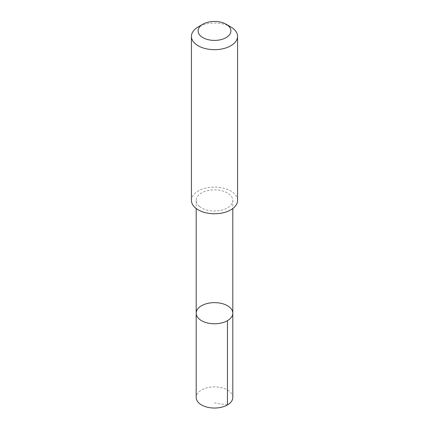 <?xml version="1.0" encoding="UTF-8"?>
<svg xmlns="http://www.w3.org/2000/svg" width="429" height="429" viewBox="0 0 429 429"><rect width="100%" height="100%" fill="white"/><g stroke="black" fill="none" stroke-linecap="round" stroke-linejoin="round"><path stroke-width="0.32" stroke-dasharray="2.15 1.61" d="M232.808 397.469A18.308 10.569 0 0 0 229.51 391.409A18.308 10.569 0 0 0 209.003 387.382A18.308 10.569 0 0 0 196.192 397.469M199.496 206.494A18.302 10.569 0 0 0 219.997 210.521A18.302 10.569 0 0 0 232.802 200.44A18.302 10.569 0 0 0 229.504 194.391A18.302 10.569 0 0 0 209.003 190.363A18.302 10.569 0 0 0 196.198 200.44A18.302 10.569 0 0 0 199.496 206.494M196.192 313.208A18.308 10.569 180 0 1 214.5 302.638A18.308 10.569 180 0 1 232.808 313.208M237.569 200.434A23.069 13.32 0 0 0 233.408 192.809A23.069 13.32 0 0 0 207.572 187.73A23.069 13.32 0 0 0 191.431 200.434M230.813 26.941A23.069 13.32 0 0 0 198.187 26.941M227.445 404.944L214.5 402.906M196.198 200.44L196.198 208.542M232.802 200.44L232.802 208.542"/><path stroke-width="0.64" d="M199.496 319.262A18.308 10.569 180 0 1 196.192 313.208A18.308 10.569 180 0 1 214.5 302.638A18.308 10.569 180 0 1 232.808 313.208A18.308 10.569 180 0 1 219.997 323.289A18.308 10.569 180 0 1 199.496 319.262A18.308 10.569 180 0 1 196.192 313.208L196.192 397.469A18.308 10.569 0 0 0 199.49 403.523A18.308 10.569 0 0 0 219.997 407.55A18.308 10.569 0 0 0 232.808 397.469L232.808 313.208A18.308 10.569 180 0 1 219.997 323.289A18.308 10.569 180 0 1 199.496 319.262M202.896 24.222L198.187 26.941A23.069 13.32 0 0 0 191.431 36.363L191.431 200.434A23.069 13.32 0 0 0 214.5 213.755A23.069 13.32 0 0 0 237.569 200.434L237.569 36.363A23.069 13.32 0 0 0 233.408 28.732A23.069 13.32 0 0 0 230.813 26.941L226.104 24.222A16.409 9.476 0 0 0 202.896 24.222A16.409 9.476 0 0 0 202.241 37.221A16.409 9.476 0 0 0 224.667 38.358A16.409 9.476 0 0 0 227.949 25.499A16.409 9.476 0 0 0 226.104 24.222M191.431 36.363A23.069 13.32 0 0 0 214.5 49.678A23.069 13.32 0 0 0 237.569 36.363M227.445 320.683L227.445 404.944M196.198 208.542L196.192 313.208M232.802 208.542L232.808 313.208"/></g></svg>
